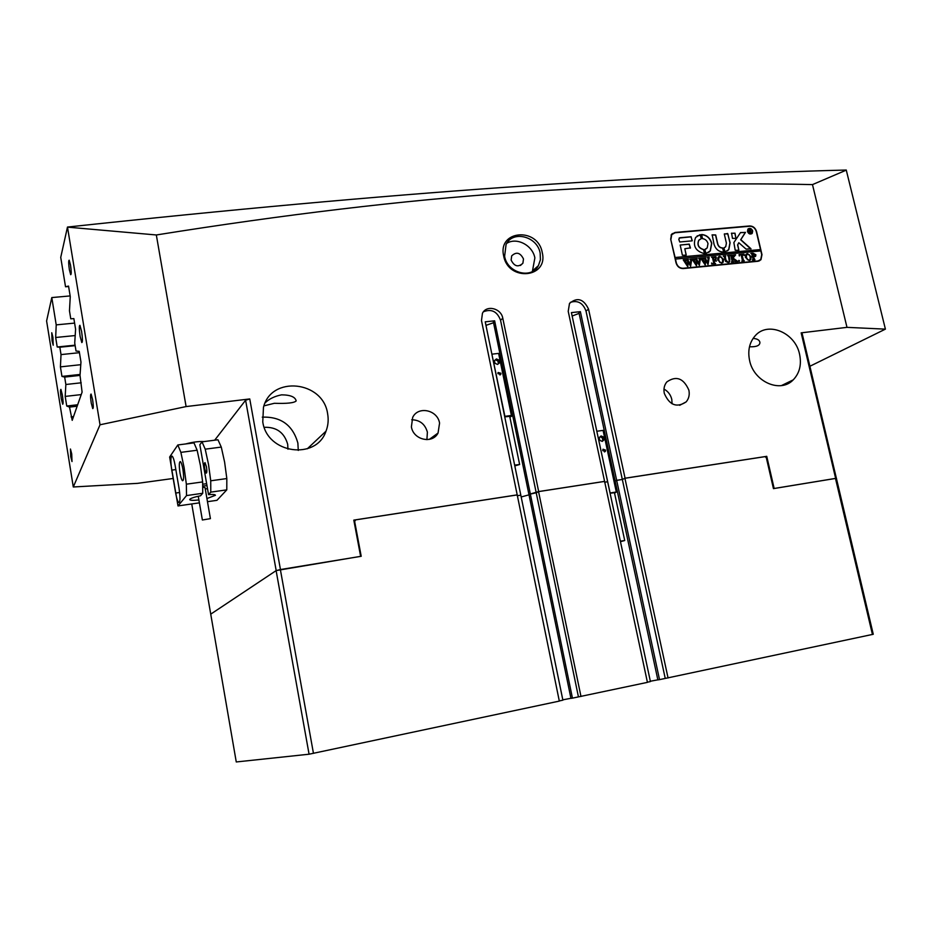 <?xml version="1.0" encoding="UTF-8"?>
<svg xmlns="http://www.w3.org/2000/svg" width="932" height="932" viewBox="0 0 932 932"><rect width="100%" height="100%" fill="white"/><g stroke="black" fill="none" stroke-linecap="round" stroke-linejoin="round"><path stroke-width="1.4" d="M542.226 252.49C548.727 278.027 508.255 282.012 503.676 255.939C497.467 230.111 537.822 226.849 542.226 252.49M504.608 256.347C507.323 272.96 531.415 279.483 538.393 265.667L540.42 259.725L540.164 253.155C537.403 236.39 512.786 229.971 506.076 244.464L504.608 256.347M511.132 260.086C514.324 266.459 518.25 267.519 522.899 263.232L523.481 258.956C520.254 252.56 516.316 251.535 511.68 255.892L511.132 260.086M532.37 271.503L534.875 257.931C532.626 245.256 516.654 236.926 506.728 243.345M61.244 398.64L62.689 404.243C63.306 403.999 63.201 400.911 62.351 394.97L60.906 389.366C60.289 389.634 60.405 392.722 61.244 398.64M80.117 336.382L81.806 342.568C82.68 342.312 82.61 338.619 81.608 331.466L79.919 325.303C79.045 325.571 79.115 329.264 80.117 336.382M52.052 340.751L53.206 345.236L52.914 337.244L51.761 332.759L52.052 340.751M70.716 456.61L71.997 461.561L71.729 453.977L70.448 449.026L70.716 456.61M91.243 403.102L92.746 408.6C93.48 408.449 93.433 405.432 92.594 399.548L91.091 394.061C90.357 394.224 90.404 397.242 91.243 403.102M69.376 269.791L70.704 274.695C71.438 274.416 71.38 271.212 70.517 265.084L69.189 260.191C68.455 260.494 68.525 263.686 69.376 269.791M749.596 360.498C753.767 381.829 780.433 393.514 793.202 379.883C799.598 373.184 801.718 364.622 799.563 354.195C795.252 332.526 767.712 320.957 755.13 335.846C749.433 342.44 747.581 350.653 749.596 360.498M579.098 313.362L572.143 316.03M578.958 312.733L615.132 481.063L616.669 480.353L615.132 481.063L657.864 679.894L659.53 679.638L616.669 480.353L622.331 479.467L616.669 480.353L580.38 311.661L578.958 312.733M262.766 421.87C267.041 453.779 316.286 460.536 326.002 431.178C328.169 425.575 328.705 419.75 327.61 413.692C323.194 380.885 271.224 375.2 263.465 407.366L262.766 421.87M298.287 450.424L297.856 442.956C292.741 425.108 280.87 416.511 262.265 417.152M521.186 496.977L529.003 494.834L521.186 496.977M485.956 325.361L493.541 322.728M559.282 700.946L562.881 700.177L520.813 495.183L517.237 495.731L520.813 495.183L485.234 321.82L494.636 320.818L493.377 321.889L528.922 494.403L538.673 491.56L502.791 318.266C501.195 308.271 486.574 304.624 482.45 313.268L481.483 320.538L517.202 494.869L353.81 520.114L360.626 556.346L276.187 570.582L210.737 614.153L236.262 761.957L309.075 754.209L276.117 570.629L210.783 614.118M411.396 426.856C413.354 439.939 432.39 444.284 438.052 433.042L439.566 423.128C437.574 409.87 418.072 405.676 412.666 417.443L411.396 426.856M426.903 439.659L427.392 432.168C425.085 424.095 419.854 419.959 411.723 419.761M664.306 393.397C669.491 405.245 676.772 408.076 686.138 401.902C688.876 398.686 689.797 394.772 688.876 390.147C683.564 378.171 676.224 375.433 666.834 381.922C664.26 385.091 663.421 388.912 664.306 393.397M672.088 403.824L671.786 399.362C670.632 394.737 668.034 391.312 663.992 389.087M263.942 405.863L274.369 403.288C286.998 403.731 294.256 402.939 296.166 400.923C295.304 396.95 290.446 394.923 281.58 394.842C274.73 396.193 269.278 398.826 265.212 402.752M765.312 456.913L766.745 456.33L774.154 488.485L835.643 478.384L801.159 332.852L846.99 327.353L885.4 329.136L846.256 170.043C748.722 172.467 634.925 178.222 504.876 187.32C374.221 196.501 228.433 209.747 67.477 227.059L100.027 424.782L73.29 486.982L46.6 320.969L51.796 297.576L70.156 295.922M100.027 424.782L186.097 406.573L156.331 234.969C284.505 214.5 402.438 200.462 510.142 192.866C618.568 185.212 719.341 182.462 812.483 184.606L846.99 327.353M846.349 170.113L812.483 184.606M287.965 449.212L287.685 444.296C284.307 432.53 276.489 426.868 264.234 427.31M885.4 329.136L809.92 366.253M67.477 227.059L60.731 257.383L65.531 286.776L68.537 286.077L70.261 296.586L69.469 310.857L70.762 318.802L73.861 318.604L75.597 329.194L74.723 343.034L76.028 351.038L79.22 351.352L80.968 362.012L80.012 375.433L82.098 392.104L72.207 420.332L69.516 407.109L66.743 406.026L65.193 396.415L65.857 384.497L64.657 377.076L61.966 376.423L60.417 366.87L61.023 354.591L59.834 347.217L57.213 346.995L55.675 337.489L56.211 324.872L51.796 297.576M801.159 332.852L802.126 333.4L873.261 634.273L659.53 679.638M73.29 486.982L137.563 483.358L172.77 478.524M749.654 225.952L675.013 232.464L671.506 234.445L670.691 239.175L676.049 262.894C677.249 266.645 679.626 268.533 683.191 268.579L757.937 261.275L760.966 259.69L761.98 254.646L756.551 231.52C755.363 227.886 753.056 226.022 749.654 225.952L749.177 226.29M186.097 406.573L249.753 398.943L280.45 569.51M766.745 456.33L625.069 478.209L588.558 309.156C583.595 298.811 577.234 296.912 569.499 303.448L568.217 311.311L604.588 481.378L538.673 491.56M580.38 311.661L571.409 312.616L607.629 481.751L604.623 482.217L607.629 481.751L650.419 681.572L647.391 682.212M494.636 320.818L572.446 698.15L647.425 682.364L604.588 481.378M517.202 494.869L559.317 701.097L309.075 754.209M625.069 478.209L622.331 479.467L624.929 478.279L668.058 677.972M836.54 478.559L835.643 478.384M81.224 382.796L65.857 384.497M80.012 375.398L64.657 377.076M77.146 406.224L69.516 407.109M79.441 352.68L61.023 354.591M75.154 345.656L59.834 347.217M74.607 323.101L56.211 324.872M156.331 234.969L67.512 227.14M204.038 441.57C198.737 441.29 192.633 442.071 185.724 443.935M276.187 570.582L245.605 400.224L214.686 440.195M245.605 400.224L249.753 398.943M191.747 503.956L210.737 614.153M68.618 286.508L65.531 286.776M749.491 346.774C756.446 347.03 759.918 345.586 759.918 342.405C759.463 340.005 757.18 338.677 753.079 338.433M75.073 345.178L57.213 346.995M75.201 335.555L55.675 337.489M80.082 374.443L61.966 376.423M80.781 364.692L60.417 366.87M77.659 404.756L66.743 406.026M81.224 394.597L65.193 396.415M483.475 311.754C491.479 308.632 497.164 311.451 500.531 320.189L536.226 492.795L528.922 494.403L570.943 698.371L572.446 698.15M570.337 302.352C577.77 300.057 582.989 302.958 586.007 311.055L665.238 678.426M759.429 260.867L760.139 260.075M673.114 233.373L672.019 233.839M182.893 469.227C182.101 464.94 181.274 462.388 180.377 461.585C179.072 461.818 178.956 465.651 180.016 473.083C180.796 477.37 181.635 479.922 182.532 480.737C183.837 480.539 183.954 476.706 182.893 469.227M204.737 468.947C204.155 464.882 204.248 462.785 205.028 462.656L206.461 466.827C207.044 470.905 206.951 473.002 206.17 473.13L204.737 468.947M199.856 444.739L208.547 494.624L210.783 492.131L210.737 480.796L226.826 478.559L224.612 462.132L221.28 447.08L217.971 439.776L202.011 441.838L199.856 444.739M206.927 498.562L215.432 495.276C215.315 494.496 213.02 494.286 208.547 494.624M186.528 495.579L186.353 484.186L184.105 467.596L180.878 452.37L177.826 444.96L169.647 457.018L178 505.936L186.528 495.579L202.733 493.273L200.555 495.766C194.672 496.954 191.107 498.119 189.86 499.237L189.72 499.54C190.012 500.461 193.075 500.589 198.9 499.948M210.737 480.796L208.5 464.311L205.215 449.177L221.28 447.08M180.878 452.37L197.141 450.238L200.403 465.406L202.64 481.926L202.733 493.273M186.353 484.186L202.64 481.926M177.826 444.96L193.984 442.875L197.141 450.238M210.783 492.131L226.791 489.859L226.826 478.559M205.215 449.177L202.011 441.838M178 505.936L199.401 502.849M207.475 501.684L216.958 500.321L226.791 489.859M175.659 493.04C176.626 498.364 177.651 501.521 178.734 502.534C180.272 502.29 180.389 497.653 179.095 488.636L175.123 465.394C174.168 460.163 173.166 457.064 172.117 456.109C170.579 456.424 170.451 461.095 171.744 470.124L175.659 493.04L179.643 492.48M202.372 519.998L210.422 518.646L202.372 519.998L198.26 496.243M205.285 489.102L207.487 488.531M206.974 485.595L202.675 486.061M210.411 518.6L205.005 487.483L202.687 487.273M202.663 484.186L206.648 483.731M514.802 465.883L519.637 464.509L514.639 465.115M519.625 464.474L509.722 416.348L504.736 416.86M497.898 373.627L500.752 374.384L500.938 373.254L498.084 372.497L497.898 373.627M504.643 416.383L511.388 415.451L512.32 415.835L509.886 417.14M491.886 354.218L504.899 416.313M496.441 358.948L494.449 360.591L495.008 363.34L497.572 364.435L499.564 362.793L499.004 360.055L496.441 358.948M492.143 354.148L498.608 353.403L511.388 415.451M498.608 353.403L499.564 353.915L512.297 415.754M497.525 364.424L498.434 363.666L497.874 360.929L495.358 359.845M497.874 360.929L499.004 360.055M498.434 363.666L499.564 362.793M748.454 229.016L747.592 231.532C748.478 233.664 749.794 234.328 751.565 233.536M752.439 231.008C751.343 228.631 749.911 228.072 748.14 229.33L747.744 231.427C748.827 233.792 750.26 234.351 752.042 233.105L752.439 231.008M747.476 231.451C748.687 234.083 750.283 234.701 752.252 233.315L752.695 230.985C751.483 228.34 749.887 227.723 747.918 229.121L747.476 231.451M751.728 233.781L752.543 231.089C751.646 228.818 750.225 228.037 748.279 228.759M750.971 248.728L740.812 239.675L745.472 232.359L740.404 232.709L733.857 242.6L735.232 250.3L738.866 250.23L737.736 244.848L738.796 242.728L746.113 249.147L750.971 248.728M750.901 249.089L740.66 239.78L745.32 232.464L740.556 232.546M711.757 243.275C710.102 237.928 706.724 235.004 701.633 234.503L702.507 238.639C705.291 239.035 707.12 240.689 708.005 243.613L707.213 247.912L704.813 249.485L705.99 253.516L710.347 250.848L711.757 243.275M708.728 252.374L710.196 250.941L711.605 243.38C709.951 238.033 706.572 235.109 701.493 234.619L701.4 234.631M706.27 248.809L704.965 249.392M728.451 255.962L727.624 255.624L729.744 255.415L729.104 256.009L729.803 259.422L729.616 261.869L728.125 262.556L725.55 261.379L724.42 257.174L723.29 256.032L725.842 255.787L725.212 256.312L725.958 260.051L728.09 262.265L729.325 261.647L728.451 255.962M734.544 255.916L733.111 258.141L737.899 261.508L735.127 261.776L735.045 260.692L732.389 258.607L733.1 261.438L734.008 261.88L731.469 262.137L732.039 260.832L730.828 255.846L729.919 255.403L732.459 255.158L732.354 258.49L734.055 255.846L733.437 255.065L735.651 254.855L733.845 257.022M739.181 261.473L738.925 260.354L739.181 261.473M739.286 255.962L739.041 254.529L744.004 254.063L744.423 255.473L741.965 254.541L743.177 259.76L744.307 260.878L741.779 261.135L742.42 260.599L741.126 254.622L739.798 254.82L739.449 255.951L739.705 254.879M745.367 257.325L745.74 254.681L747.569 253.632L751.227 256.754L750.691 259.69L749.095 260.517L745.367 257.325M760.663 250.929L760.337 249.566L674.966 257.616L675.304 259.108L760.838 250.906L761.724 254.669L760.757 259.48L757.332 261.333M675.444 259.003L676.317 262.859C677.471 266.435 679.731 268.241 683.121 268.276L757.867 260.983M755.899 254.774L755.642 256.218L753.371 256.743L754.955 259.853L752.439 260.098L752.998 258.805L751.693 253.749L750.877 253.411L753.091 253.201L755.899 254.774L755.281 256.521M717.675 259.993L718.071 257.314L719.923 256.253L723.64 259.399L723.116 262.323L721.45 263.197L717.675 259.993M716.23 258.234L713.295 257.267L713.97 260.179L715.799 259.049L716.3 261.205L714.029 260.459L714.716 263.22L715.636 263.674L713.073 263.919L713.656 262.614L712.444 257.605L711.524 257.15L715.962 256.731L716.393 258.222L715.962 256.731M711.897 264.129L711.64 262.999L711.897 264.129M707.365 257.745L709.182 257.57L708.052 264.502L705.594 260.622L705.058 264.793L700.713 258.187L702.996 257.966L702.542 258.642L705.046 263.162L705.163 259.865L703.485 257.919L705.885 257.686L705.373 258.397L707.807 262.836L708.145 258.094L707.365 257.745M698.674 258.572L700.503 258.397L699.361 265.352L696.891 261.461L696.344 265.643L691.998 259.014L694.293 258.793L693.827 259.469L696.344 264.001L696.46 260.704L694.783 258.747L697.183 258.514L696.682 259.224L699.117 263.674L699.454 258.921L698.674 258.572M689.948 259.399L691.777 259.224L690.624 266.202L688.154 262.3L687.595 266.494L683.226 259.853L685.533 259.632L685.067 260.308L687.595 264.851L687.723 261.543L686.034 259.585L688.445 259.352L687.944 260.063L690.379 264.513L690.728 259.76L689.948 259.399M760.337 249.566L675.106 257.512L670.725 239.326M760.5 249.461L756.295 231.544C755.153 228.084 752.963 226.313 749.724 226.243L675.083 232.755L671.739 234.643L670.958 239.151M692.08 240.864L691.136 236.751L679.824 237.753L678.799 239.349L679.731 241.982L692.08 240.864M684.81 248.751L690.426 247.865L689.237 244.126L680.197 245.046L682.399 255.251L686.15 255.17L684.81 248.751L686.208 254.89M722.719 247.947C720.261 247.877 718.607 246.537 717.768 243.928L715.694 234.934L712.199 234.876L714.029 244.266C715.671 249.345 718.887 251.931 723.663 252.036L722.568 248.052C720.11 247.982 718.456 246.642 717.617 244.021L715.543 235.039L712.001 234.992M701.283 238.662L700.107 234.643L695.633 237.439C692.534 245.803 695.482 251.209 704.464 253.655L703.59 249.52C698.639 247.959 697.054 244.871 698.837 240.281L701.132 238.755L700.41 235.074L697.066 235.982M731.573 233.151L732.459 238.359L735.919 238.406L735.022 233.198L731.375 233.268M726.401 243.136L725.737 246.642L723.896 248.122L725.119 251.861L728.812 249.59L730.106 242.786L727.636 233.501L724.327 234.153L726.401 243.136M751.157 231.94L749.584 231.206L750.33 232.674L749.13 232.779L748.384 229.598L750.842 230.192L750.307 231.031L752.008 232.441M758.415 261.205L759.265 260.611M672.205 234.083L671.285 234.782M724.968 247.353L724.082 247.749M727.379 250.918L728.661 249.694L729.966 242.891L727.88 233.932L724.362 233.897M735.954 238.394L734.882 233.303L731.422 233.256M704.685 253.551L703.45 249.625C698.487 248.063 696.903 244.976 698.697 240.386L699.629 239.477M723.849 251.943L722.568 248.052M690.367 248.145L689.097 244.231L680.197 245.046M738.866 250.23L737.585 244.953L738.796 242.728M692.278 240.759L690.996 236.856L679.16 238.033M749.945 232.511L749.584 231.206M748.547 229.68L750.842 230.192M750.691 230.297L750.516 230.95M751.006 232.045L750.307 231.031M749.526 231.171L750.377 230.274L749.235 229.75L749.398 231.183L750.074 230.961M749.235 229.75L749.678 231.066M754.139 259.515L753.371 256.743M753.988 259.609L754.687 259.69M750.901 253.492L752.939 253.294L755.747 254.879M753.93 256.615L754.908 254.937L752.637 253.62L753.161 256.591L754.431 256.416M752.637 253.62L753.312 256.486L754.081 256.51M746.311 254.075L747.569 253.632M747.417 253.725L751.227 256.754M751.076 256.848L750.12 260.191M746.8 254.191L746.217 257.314L747.441 259.783L749.643 260.051M749.048 254.459L746.602 254.378L746.369 257.209L747.592 259.679L749.025 260.238L750.015 259.725L750.26 256.976L749.048 254.459M739.053 254.622L744.004 254.063M743.853 254.168L744.214 255.391M743.491 260.552L741.965 254.541M743.34 260.645L744.051 260.715M738.773 260.459L739.565 260.867M733.694 257.127L733.111 258.141M732.971 258.234L736.012 260.412M735.861 260.506L737.853 261.321M733.1 261.438L732.389 258.607M733.181 261.741L733.764 261.717M729.931 255.485L732.459 255.158M731.771 255.624L731.888 256.451M731.737 256.556L732.354 258.49M733.461 255.158L735.651 254.855M735.127 255.275L734.393 256.02M727.647 255.706L729.744 255.415M728.964 256.102L729.197 262.241M723.314 256.114L725.842 255.787M725.061 256.416L725.958 260.051M725.818 260.156L728.09 262.265M727.95 262.37L728.894 262.02M718.63 256.743L719.923 256.253M719.784 256.358L723.64 259.399M723.488 259.504L722.521 262.847M719.131 256.836L718.549 259.97L719.784 262.463L722.032 262.719M721.426 257.092L718.933 257.046L718.7 259.865L719.923 262.37L721.38 262.917L722.417 262.381L722.649 259.632L721.426 257.092M713.97 260.179L713.295 257.267M713.819 260.284L715.077 260.075M716.137 261.216L715.799 259.049M714.716 263.22L714.029 260.459M711.535 257.244L715.823 256.836M711.489 263.104L712.281 263.511M707.341 257.64L709.136 257.383M708.46 258.176L708.518 258.933M708.367 259.038L707.912 264.513M705.291 264.77L705.594 260.622M700.736 258.269L702.996 257.966M702.39 258.747L702.926 259.469M702.786 259.574L705.046 263.162M703.509 258.001L705.885 257.686M705.233 258.502L707.807 262.836M698.651 258.467L700.456 258.211M699.781 259.003L699.827 259.76M699.687 259.865L699.221 265.364M696.588 265.62L696.891 261.461M692.01 259.096L694.293 258.793M693.688 259.574L694.223 260.296M694.072 260.401L696.344 264.001M694.806 258.84L697.183 258.514M696.542 259.329L699.117 263.674M689.925 259.294L691.742 259.038M691.055 259.842L691.101 260.599M690.962 260.692L690.484 266.214M687.839 266.47L688.154 262.3M683.249 259.935L685.533 259.632M684.927 260.412L685.463 261.135M685.323 261.24L687.595 264.851M686.057 259.667L688.445 259.352M687.793 260.168L690.379 264.513M620.456 541.643L624.72 540.537L620.363 541.201M624.72 540.513L614.456 492.702L610.099 493.273M602.713 450.552L605.311 451.472L605.614 450.133L603.016 449.212L602.713 450.552M610.041 492.993L616.308 492.003L614.561 493.191M596.818 431.26L610.099 492.981M601.082 435.955L599.194 437.632L599.777 440.358L602.247 441.407L604.134 439.729L603.552 437.003L601.082 435.955M596.876 431.248L603.074 430.386L616.308 492.003M603.074 430.386L603.796 430.666L617.007 492.119M601.897 441.255L602.818 440.44L602.235 437.714L600.115 436.817M602.235 437.714L603.552 437.003M602.818 440.44L604.134 439.729M650.35 681.245L657.852 679.836M570.932 698.289L562.812 699.839M580.974 696.484L538.556 491.618L604.449 481.436M872.457 634.517L835.48 478.442L773.455 488.624L766.325 457.694L764.974 456.645L624.929 478.279M353.985 521.023L355.733 519.858L517.074 494.939M538.556 491.618L536.226 492.795L578.434 696.868M355.733 519.858L354.649 521.442L361.208 556.288L280.369 569.557L313.455 753.359M276.117 570.629L280.369 569.557M835.48 478.442L836.365 478.617M71.1 416.884L73.523 416.592M500.531 320.189L502.791 318.266M588.558 309.156L586.007 311.055M175.833 469.577L171.744 470.124M520.417 265.492L522.899 263.232M533.104 270.338L538.393 265.667M781.459 385.58L793.202 379.883M307.292 448.805L326.002 431.178M429.326 439.38L438.052 433.042M679.673 405.303L686.138 401.902M759.895 260.389L760.966 259.69M179.34 502.441L178.734 502.534M499.948 374.99L500.752 374.384M671.739 234.643L671.087 235.144M604.425 451.927L605.311 451.472"/></g></svg>
